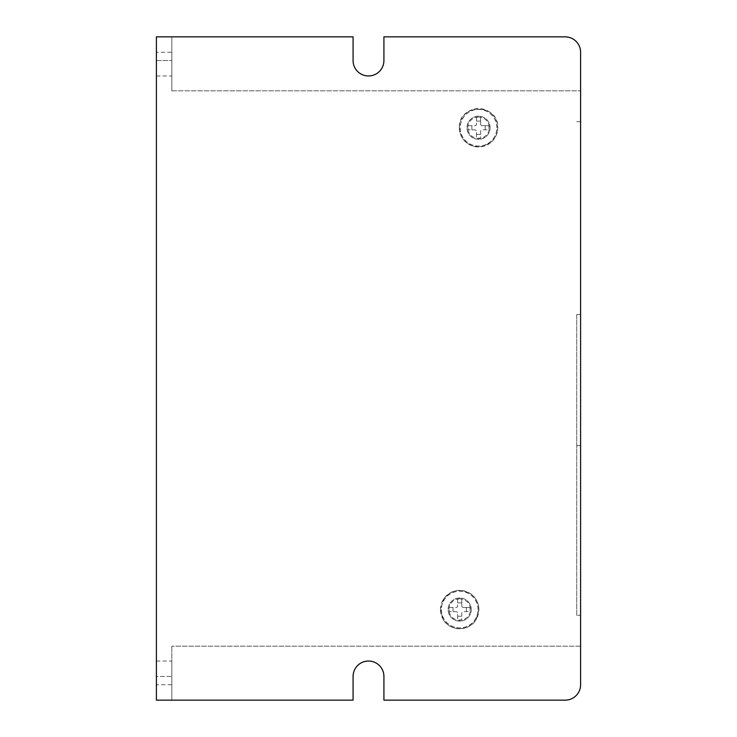 <?xml version="1.0" encoding="UTF-8"?>
<svg xmlns="http://www.w3.org/2000/svg" width="737" height="737" viewBox="0 0 737 737"><rect width="100%" height="100%" fill="white"/><g stroke="black" fill="none" stroke-linecap="round" stroke-linejoin="round"><path stroke-width="0.55" stroke-dasharray="3.69 2.76" d="M171.822 52.272L171.822 90.835L171.822 36.85L171.822 75.966L171.822 36.85L156.401 36.85L156.401 52.272L171.822 52.272L171.822 36.85L156.401 36.85L353.078 36.85L353.078 60.545A15.422 15.422 0 0 0 368.5 75.966A15.422 15.422 0 0 0 383.922 60.545L383.922 36.85L565.178 36.85A15.422 15.422 0 0 1 580.599 52.272L580.599 684.728A15.422 15.422 0 0 1 565.178 700.15L383.922 700.15L383.922 676.455A15.422 15.422 0 0 0 368.5 661.034A15.422 15.422 0 0 0 353.078 676.455L353.078 700.15L171.822 700.15L171.822 684.728L156.401 684.728L156.401 700.15L171.822 700.15L171.822 676.455L171.822 700.15L156.401 700.15L171.822 700.15L171.822 646.165L171.822 684.728M171.822 90.835L580.599 90.835L171.822 90.835M580.599 646.165L171.822 646.165L580.599 646.165M171.822 676.455L171.822 661.034L171.822 676.455L156.401 676.455L156.401 661.034L156.401 700.15L156.401 676.455L171.822 676.455M156.401 52.272L156.401 684.728M576.749 314.515L580.599 314.515L576.749 314.515L576.749 615.312L580.599 615.312L576.749 615.312L576.749 314.515M576.749 445.627L580.599 445.627L576.749 445.627M156.401 36.85L156.401 75.966L156.401 36.85M576.749 121.688L580.599 121.688L576.749 121.688M490.114 127.768A11.571 11.571 0 0 0 478.543 116.197A11.571 11.571 0 0 0 466.982 127.768A11.571 11.571 0 0 0 478.543 139.339A11.571 11.571 0 0 0 490.114 127.768A11.571 11.571 0 0 0 478.543 116.197A11.571 11.571 0 0 0 466.982 127.768A11.571 11.571 0 0 0 478.543 139.339A11.571 11.571 0 0 0 490.114 127.768M496.885 127.768A18.333 18.333 0 0 0 478.543 109.426A18.333 18.333 0 0 0 460.21 127.768A18.333 18.333 0 0 0 478.543 146.101A18.333 18.333 0 0 0 496.885 127.768M478.543 117.008A10.76 10.76 0 0 0 467.792 127.768A10.76 10.76 0 0 0 478.543 138.528A10.76 10.76 0 0 0 489.304 127.768A10.76 10.76 0 0 0 478.543 117.008M488.963 125.686L482.173 125.686A1.538 1.538 0 0 1 480.635 124.138L480.635 117.358L476.461 117.358L476.461 124.138A1.538 1.538 0 0 1 474.923 125.686L468.133 125.686L468.133 129.85L474.923 129.85A1.538 1.538 0 0 1 476.461 131.389L476.461 138.178L480.635 138.178L480.635 131.389A1.538 1.538 0 0 1 482.173 129.85L488.963 129.85L488.963 125.686L482.173 125.686A1.538 1.538 0 0 1 480.635 124.138L480.635 117.358M480.635 121.098L476.461 121.098L476.461 124.138A1.538 1.538 0 0 1 474.923 125.686L468.133 125.686M476.461 121.098L476.461 117.358M471.873 125.686L471.873 129.85L468.133 129.85M471.873 129.85L474.923 129.85A1.538 1.538 0 0 1 476.461 131.389L476.461 138.178M476.461 134.438L480.635 134.438L480.635 138.178M480.635 134.438L480.635 131.389A1.538 1.538 0 0 1 482.173 129.85L488.963 129.85M485.222 129.85L485.222 125.686M471.265 609.573A11.571 11.571 0 0 0 459.695 598.002A11.571 11.571 0 0 0 448.133 609.573A11.571 11.571 0 0 0 459.695 621.134A11.571 11.571 0 0 0 471.265 609.573A11.571 11.571 0 0 0 459.695 598.002A11.571 11.571 0 0 0 448.133 609.573A11.571 11.571 0 0 0 459.695 621.134A11.571 11.571 0 0 0 471.265 609.573M478.037 609.573A18.333 18.333 0 0 0 459.695 591.231A18.333 18.333 0 0 0 441.362 609.573A18.333 18.333 0 0 0 459.695 627.906A18.333 18.333 0 0 0 478.037 609.573M459.695 598.812A10.76 10.76 0 0 0 448.944 609.573A10.76 10.76 0 0 0 459.695 620.324A10.76 10.76 0 0 0 470.455 609.573A10.76 10.76 0 0 0 459.695 598.812M470.114 607.481L463.324 607.481A1.538 1.538 0 0 1 461.777 605.943L461.777 599.153L457.613 599.153L457.613 605.943A1.538 1.538 0 0 1 456.074 607.481L449.284 607.481L449.284 611.655L456.074 611.655A1.538 1.538 0 0 1 457.613 613.193L457.613 619.983L461.777 619.983L461.777 613.193A1.538 1.538 0 0 1 463.324 611.655L470.114 611.655L470.114 607.481L463.324 607.481A1.538 1.538 0 0 1 461.777 605.943L461.777 599.153M461.777 602.894L457.613 602.894L457.613 605.943A1.538 1.538 0 0 1 456.074 607.481L449.284 607.481M457.613 602.894L457.613 599.153M453.025 607.481L453.025 611.655L449.284 611.655M453.025 611.655L456.074 611.655A1.538 1.538 0 0 1 457.613 613.193L457.613 619.983M457.613 616.243L461.777 616.243L461.777 619.983M461.777 616.243L461.777 613.193A1.538 1.538 0 0 1 463.324 611.655L470.114 611.655M466.374 611.655L466.374 607.481M156.401 60.545L171.822 60.545L156.401 60.545M459.335 127.768A19.208 19.208 0 0 1 478.543 108.56A19.208 19.208 0 0 1 497.761 127.768A19.208 19.208 0 0 1 478.543 146.976A19.208 19.208 0 0 1 459.335 127.768C458.147 102.987 498.949 102.977 497.761 127.768C497.622 133.968 495.144 139.035 490.326 142.95L482.44 146.58L473.771 146.377C464.734 143.448 459.925 137.248 459.335 127.768M496.987 127.768A18.443 18.443 0 0 0 478.543 109.325A18.443 18.443 0 0 0 460.109 127.768A18.443 18.443 0 0 0 478.543 146.202A18.443 18.443 0 0 0 496.987 127.768M440.486 609.573A19.208 19.208 0 0 1 459.695 590.355A19.208 19.208 0 0 1 478.903 609.573A19.208 19.208 0 0 1 459.695 628.781A19.208 19.208 0 0 1 440.486 609.573L443.812 598.766C451.772 589.397 460.993 587.933 471.468 594.391C476.295 598.306 478.774 603.363 478.912 609.573L476.231 619.347C469.524 631.987 449.174 631.673 442.863 618.822L440.486 609.573M478.138 609.573A18.443 18.443 0 0 0 459.695 591.129A18.443 18.443 0 0 0 441.26 609.573A18.443 18.443 0 0 0 459.695 628.007A18.443 18.443 0 0 0 478.138 609.573M156.401 661.034L171.822 661.034M156.401 75.966L171.822 75.966"/><path stroke-width="1.11" d="M156.401 36.85L353.078 36.85L353.078 60.545A15.422 15.422 0 0 0 368.5 75.966A15.422 15.422 0 0 0 383.922 60.545L383.922 36.85L565.178 36.85A15.422 15.422 0 0 1 580.599 52.272L580.599 684.728A15.422 15.422 0 0 1 565.178 700.15L383.922 700.15L383.922 676.455A15.422 15.422 0 0 0 368.5 661.034A15.422 15.422 0 0 0 353.078 676.455L353.078 700.15L156.401 700.15L156.401 36.85"/></g></svg>
